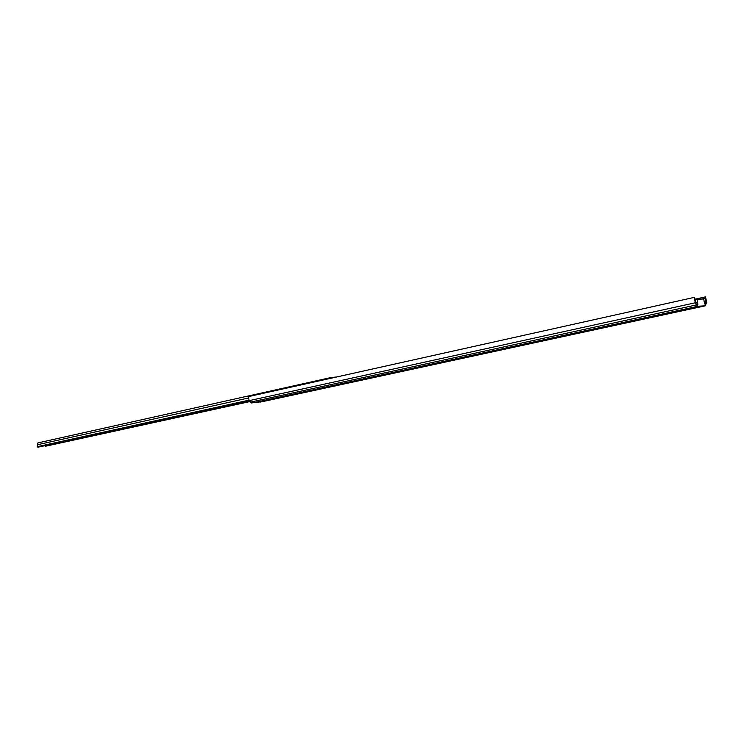 <?xml version="1.0" encoding="UTF-8"?>
<svg xmlns="http://www.w3.org/2000/svg" width="744" height="744" viewBox="0 0 744 744"><rect width="100%" height="100%" fill="white"/><g stroke="black" fill="none" stroke-linecap="round" stroke-linejoin="round"><path stroke-width="1.12" d="M260.316 402.048L259.693 401.965M251.816 402.96L249.035 400.672L248.645 396.571L694.468 297.34L695.677 301.608L697.844 304.426L697.091 299.274L703.638 298.986L704.819 304.064L705.833 301.134L705.489 296.875L706.688 302.241L705.2 305.84L698.17 306.221L696.486 304.919L695.212 302.799L694.468 297.34M448.065 360.989L444.391 361.696L448.065 360.989M342.38 383.895L339.087 384.509L342.38 383.895M634.316 320.627L642.872 318.99L634.316 320.627M680.267 310.667L675.617 311.587L680.267 310.667M662.96 314.424L658.384 315.317L662.96 314.424M571.048 334.335L566.872 335.144L571.048 334.335M280.962 397.203L277.884 397.78L280.972 397.324M268.305 399.947L270.937 399.472L268.305 399.947M262.455 401.639L251.323 402.95M695.166 299.162L705.489 296.875M701.518 299.079L705.191 298.27M697.091 299.274L695.184 299.692L695.445 301.125M44.938 445.675L45.319 446.27L249.798 401.593M336.558 377.003L330.987 377.534L330.317 378.389M330.913 377.552L37.925 442.903L37.451 444.745L37.721 447.07L38.344 447.125L249.231 400.904M248.198 398.068L37.451 444.745M249.073 400.718L37.721 447.07M252.188 395.78L328.364 378.64M262.148 401.704L705.061 305.858M254.392 402.541L698.17 306.221M250.282 402.178L696.486 304.919M249.035 400.672L695.212 302.799M704.456 303.506L705.359 303.31M704.094 301.506L705.833 301.134M248.738 400.235L37.684 446.605M248.794 400.328L37.665 446.707M262.316 401.676L705.2 305.84M251.742 402.978L253.899 402.513M260.251 402.067L261.711 401.751M330.987 377.534L37.925 442.903"/></g></svg>
